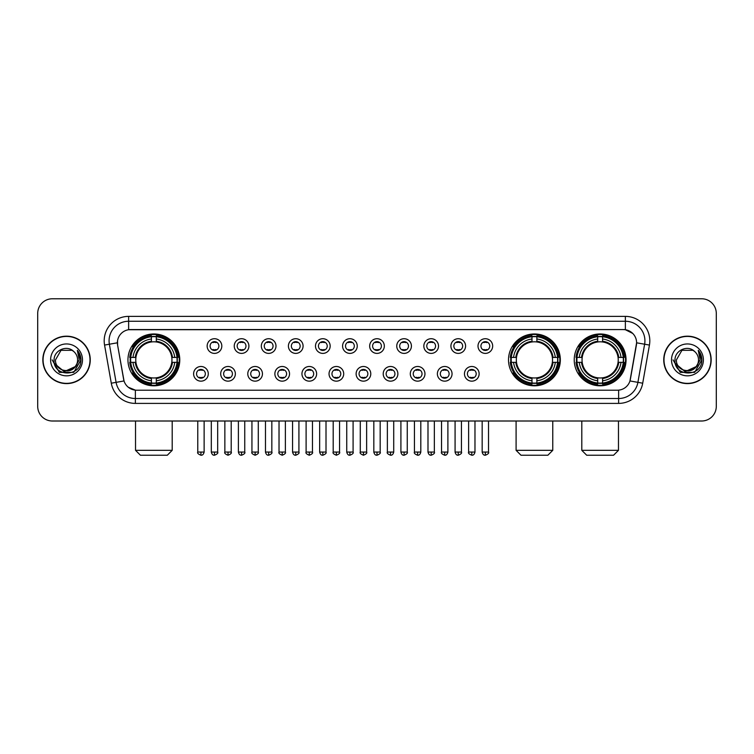 <?xml version="1.0" encoding="UTF-8"?>
<svg xmlns="http://www.w3.org/2000/svg" width="754" height="754" viewBox="0 0 754 754"><rect width="100%" height="100%" fill="white"/><g stroke="black" fill="none" stroke-linecap="round" stroke-linejoin="round"><path stroke-width="1.13" d="M508.516 359.884A25.909 25.909 0 0 0 534.426 385.803A25.909 25.909 0 0 0 560.335 359.884A25.909 25.909 0 0 0 534.426 333.975A25.909 25.909 0 0 0 508.516 359.884M574.228 359.884A25.909 25.909 0 0 0 600.137 385.803A25.909 25.909 0 0 0 626.046 359.884A25.909 25.909 0 0 0 600.137 333.975A25.909 25.909 0 0 0 574.228 359.884M127.954 359.884A25.909 25.909 0 0 0 153.863 385.803A25.909 25.909 0 0 0 179.772 359.884A25.909 25.909 0 0 0 153.863 333.975A25.909 25.909 0 0 0 127.954 359.884M208.283 373.824A7.333 7.333 0 0 1 200.941 381.156A7.333 7.333 0 0 1 193.608 373.824A7.333 7.333 0 0 1 200.941 366.491A7.333 7.333 0 0 1 208.283 373.824M196.549 373.824A4.401 4.401 0 0 0 200.941 378.225A4.401 4.401 0 0 0 205.342 373.824A4.401 4.401 0 0 0 200.941 369.422A4.401 4.401 0 0 0 196.549 373.824M235.361 373.824A7.333 7.333 0 0 1 228.028 381.156A7.333 7.333 0 0 1 220.696 373.824A7.333 7.333 0 0 1 228.028 366.491A7.333 7.333 0 0 1 235.361 373.824M223.627 373.824A4.401 4.401 0 0 0 228.028 378.225A4.401 4.401 0 0 0 232.43 373.824A4.401 4.401 0 0 0 228.028 369.422A4.401 4.401 0 0 0 223.627 373.824M262.449 373.824A7.333 7.333 0 0 1 255.116 381.156A7.333 7.333 0 0 1 247.783 373.824A7.333 7.333 0 0 1 255.116 366.491A7.333 7.333 0 0 1 262.449 373.824M250.714 373.824A4.401 4.401 0 0 0 255.116 378.225A4.401 4.401 0 0 0 259.517 373.824A4.401 4.401 0 0 0 255.116 369.422A4.401 4.401 0 0 0 250.714 373.824M289.536 373.824A7.333 7.333 0 0 1 282.203 381.156A7.333 7.333 0 0 1 274.871 373.824A7.333 7.333 0 0 1 282.203 366.491A7.333 7.333 0 0 1 289.536 373.824M277.802 373.824A4.401 4.401 0 0 0 282.203 378.225A4.401 4.401 0 0 0 286.605 373.824A4.401 4.401 0 0 0 282.203 369.422A4.401 4.401 0 0 0 277.802 373.824M316.623 373.824A7.333 7.333 0 0 1 309.291 381.156A7.333 7.333 0 0 1 301.949 373.824A7.333 7.333 0 0 1 309.291 366.491A7.333 7.333 0 0 1 316.623 373.824M304.889 373.824A4.401 4.401 0 0 0 309.291 378.225A4.401 4.401 0 0 0 313.683 373.824A4.401 4.401 0 0 0 309.291 369.422A4.401 4.401 0 0 0 304.889 373.824M343.701 373.824A7.333 7.333 0 0 1 336.369 381.156A7.333 7.333 0 0 1 329.036 373.824A7.333 7.333 0 0 1 336.369 366.491A7.333 7.333 0 0 1 343.701 373.824M331.967 373.824A4.401 4.401 0 0 0 336.369 378.225A4.401 4.401 0 0 0 340.77 373.824A4.401 4.401 0 0 0 336.369 369.422A4.401 4.401 0 0 0 331.967 373.824M370.789 373.824A7.333 7.333 0 0 1 363.456 381.156A7.333 7.333 0 0 1 356.124 373.824A7.333 7.333 0 0 1 363.456 366.491A7.333 7.333 0 0 1 370.789 373.824M359.055 373.824A4.401 4.401 0 0 0 363.456 378.225A4.401 4.401 0 0 0 367.858 373.824A4.401 4.401 0 0 0 363.456 369.422A4.401 4.401 0 0 0 359.055 373.824M397.876 373.824A7.333 7.333 0 0 1 390.544 381.156A7.333 7.333 0 0 1 383.211 373.824A7.333 7.333 0 0 1 390.544 366.491A7.333 7.333 0 0 1 397.876 373.824M386.142 373.824A4.401 4.401 0 0 0 390.544 378.225A4.401 4.401 0 0 0 394.945 373.824A4.401 4.401 0 0 0 390.544 369.422A4.401 4.401 0 0 0 386.142 373.824M424.964 373.824A7.333 7.333 0 0 1 417.631 381.156A7.333 7.333 0 0 1 410.299 373.824A7.333 7.333 0 0 1 417.631 366.491A7.333 7.333 0 0 1 424.964 373.824M413.23 373.824A4.401 4.401 0 0 0 417.631 378.225A4.401 4.401 0 0 0 422.033 373.824A4.401 4.401 0 0 0 417.631 369.422A4.401 4.401 0 0 0 413.23 373.824M452.051 373.824A7.333 7.333 0 0 1 444.709 381.156A7.333 7.333 0 0 1 437.377 373.824A7.333 7.333 0 0 1 444.709 366.491A7.333 7.333 0 0 1 452.051 373.824M440.317 373.824A4.401 4.401 0 0 0 444.709 378.225A4.401 4.401 0 0 0 449.111 373.824A4.401 4.401 0 0 0 444.709 369.422A4.401 4.401 0 0 0 440.317 373.824M479.129 373.824A7.333 7.333 0 0 1 471.797 381.156A7.333 7.333 0 0 1 464.464 373.824A7.333 7.333 0 0 1 471.797 366.491A7.333 7.333 0 0 1 479.129 373.824M467.395 373.824A4.401 4.401 0 0 0 471.797 378.225A4.401 4.401 0 0 0 476.198 373.824A4.401 4.401 0 0 0 471.797 369.422A4.401 4.401 0 0 0 467.395 373.824M221.817 346.048A7.333 7.333 0 0 1 214.485 353.39A7.333 7.333 0 0 1 207.152 346.048A7.333 7.333 0 0 1 214.485 338.716A7.333 7.333 0 0 1 221.817 346.048M210.083 346.048A4.401 4.401 0 0 0 214.485 350.45A4.401 4.401 0 0 0 218.886 346.048A4.401 4.401 0 0 0 214.485 341.656A4.401 4.401 0 0 0 210.083 346.048M248.905 346.048A7.333 7.333 0 0 1 241.572 353.39A7.333 7.333 0 0 1 234.24 346.048A7.333 7.333 0 0 1 241.572 338.716A7.333 7.333 0 0 1 248.905 346.048M237.171 346.048A4.401 4.401 0 0 0 241.572 350.45A4.401 4.401 0 0 0 245.974 346.048A4.401 4.401 0 0 0 241.572 341.656A4.401 4.401 0 0 0 237.171 346.048M275.992 346.048A7.333 7.333 0 0 1 268.66 353.39A7.333 7.333 0 0 1 261.327 346.048A7.333 7.333 0 0 1 268.66 338.716A7.333 7.333 0 0 1 275.992 346.048M264.258 346.048A4.401 4.401 0 0 0 268.66 350.45A4.401 4.401 0 0 0 273.061 346.048A4.401 4.401 0 0 0 268.66 341.656A4.401 4.401 0 0 0 264.258 346.048M303.08 346.048A7.333 7.333 0 0 1 295.747 353.39A7.333 7.333 0 0 1 288.414 346.048A7.333 7.333 0 0 1 295.747 338.716A7.333 7.333 0 0 1 303.08 346.048M291.346 346.048A4.401 4.401 0 0 0 295.747 350.45A4.401 4.401 0 0 0 300.149 346.048A4.401 4.401 0 0 0 295.747 341.656A4.401 4.401 0 0 0 291.346 346.048M330.167 346.048A7.333 7.333 0 0 1 322.825 353.39A7.333 7.333 0 0 1 315.492 346.048A7.333 7.333 0 0 1 322.825 338.716A7.333 7.333 0 0 1 330.167 346.048M318.433 346.048A4.401 4.401 0 0 0 322.825 350.45A4.401 4.401 0 0 0 327.227 346.048A4.401 4.401 0 0 0 322.825 341.656A4.401 4.401 0 0 0 318.433 346.048M357.245 346.048A7.333 7.333 0 0 1 349.913 353.39A7.333 7.333 0 0 1 342.58 346.048A7.333 7.333 0 0 1 349.913 338.716A7.333 7.333 0 0 1 357.245 346.048M345.511 346.048A4.401 4.401 0 0 0 349.913 350.45A4.401 4.401 0 0 0 354.314 346.048A4.401 4.401 0 0 0 349.913 341.656A4.401 4.401 0 0 0 345.511 346.048M384.333 346.048A7.333 7.333 0 0 1 377 353.39A7.333 7.333 0 0 1 369.667 346.048A7.333 7.333 0 0 1 377 338.716A7.333 7.333 0 0 1 384.333 346.048M372.599 346.048A4.401 4.401 0 0 0 377 350.45A4.401 4.401 0 0 0 381.401 346.048A4.401 4.401 0 0 0 377 341.656A4.401 4.401 0 0 0 372.599 346.048M411.42 346.048A7.333 7.333 0 0 1 404.087 353.39A7.333 7.333 0 0 1 396.755 346.048A7.333 7.333 0 0 1 404.087 338.716A7.333 7.333 0 0 1 411.42 346.048M399.686 346.048A4.401 4.401 0 0 0 404.087 350.45A4.401 4.401 0 0 0 408.489 346.048A4.401 4.401 0 0 0 404.087 341.656A4.401 4.401 0 0 0 399.686 346.048M438.508 346.048A7.333 7.333 0 0 1 431.175 353.39A7.333 7.333 0 0 1 423.833 346.048A7.333 7.333 0 0 1 431.175 338.716A7.333 7.333 0 0 1 438.508 346.048M426.773 346.048A4.401 4.401 0 0 0 431.175 350.45A4.401 4.401 0 0 0 435.567 346.048A4.401 4.401 0 0 0 431.175 341.656A4.401 4.401 0 0 0 426.773 346.048M465.586 346.048A7.333 7.333 0 0 1 458.253 353.39A7.333 7.333 0 0 1 450.92 346.048A7.333 7.333 0 0 1 458.253 338.716A7.333 7.333 0 0 1 465.586 346.048M453.851 346.048A4.401 4.401 0 0 0 458.253 350.45A4.401 4.401 0 0 0 462.654 346.048A4.401 4.401 0 0 0 458.253 341.656A4.401 4.401 0 0 0 453.851 346.048M492.673 346.048A7.333 7.333 0 0 1 485.34 353.39A7.333 7.333 0 0 1 478.008 346.048A7.333 7.333 0 0 1 485.34 338.716A7.333 7.333 0 0 1 492.673 346.048M480.939 346.048A4.401 4.401 0 0 0 485.34 350.45A4.401 4.401 0 0 0 489.742 346.048A4.401 4.401 0 0 0 485.34 341.656A4.401 4.401 0 0 0 480.939 346.048M111.29 383.202L104.561 345.068A24.448 24.448 0 0 1 128.632 316.378L625.368 316.378A24.448 24.448 0 0 1 649.439 345.068L642.71 383.202A24.448 24.448 0 0 1 618.638 403.399L135.362 403.399A24.448 24.448 0 0 1 111.29 383.202L116.097 382.353L109.377 344.22A19.557 19.557 0 0 1 128.632 321.261L625.368 321.261A19.557 19.557 0 0 1 644.623 344.22L637.903 382.353A19.557 19.557 0 0 1 618.638 398.508L135.362 398.508A19.557 19.557 0 0 1 116.097 382.353L124.033 380.949L117.596 345.068A13.204 13.204 0 0 1 130.593 329.573L623.407 329.573A13.204 13.204 0 0 1 636.404 345.068L630.372 379.29A13.204 13.204 0 0 1 617.375 390.204L136.625 390.204A13.204 13.204 0 0 1 123.628 379.29L117.596 345.068L117.539 340.817M130.282 362.335A23.713 23.713 0 0 1 130.282 357.443M576.546 362.335A23.713 23.713 0 0 1 576.546 357.443M510.844 362.335A23.713 23.713 0 0 1 510.844 357.443M42.837 359.884A23.713 23.713 0 0 0 66.55 383.598A23.713 23.713 0 0 0 90.254 359.884A23.713 23.713 0 0 0 66.55 336.18A23.713 23.713 0 0 0 42.837 359.884M663.746 359.884A23.713 23.713 0 0 0 687.45 383.598A23.713 23.713 0 0 0 711.163 359.884A23.713 23.713 0 0 0 687.45 336.18A23.713 23.713 0 0 0 663.746 359.884M128.632 316.378L128.632 329.724L623.407 329.573L625.368 329.724L632.738 333.438M617.375 390.204L136.625 390.204M135.362 403.399L135.362 390.138L128.312 387.254M649.439 345.068L636.612 342.806L629.967 380.949L642.71 383.202M716.3 313.438A14.665 14.665 0 0 0 701.635 298.772L52.365 298.772A14.665 14.665 0 0 0 37.7 313.438L37.7 406.331A14.665 14.665 0 0 0 52.365 421.005L701.635 421.005A14.665 14.665 0 0 0 716.3 406.331L716.3 313.438L716.3 406.331M37.7 313.438L37.7 406.331M701.635 298.772L52.365 298.772M52.365 421.005L701.635 421.005M90.009 359.884A23.468 23.468 0 0 0 66.55 336.425A23.468 23.468 0 0 0 43.082 359.884A23.468 23.468 0 0 0 66.55 383.352A23.468 23.468 0 0 0 90.009 359.884M75.72 366.397L64.194 371.618L54.411 363.475M77.596 359.884C78.275 374.144 54.816 374.144 55.494 359.884L61.017 350.318L72.073 350.318L73.788 351.543C67.002 344.437 53.949 350.29 54.071 359.884C52.827 376.943 80.48 377.396 80.932 360.714L80.951 359.884C80.914 356.265 79.707 353.079 77.342 350.337L79.245 359.884L75.014 366.991A11.046 11.046 0 0 0 77.596 359.884C78.275 374.144 54.816 374.144 55.494 359.884L61.017 350.318L72.073 350.318L73.788 351.543L72.073 350.318L61.017 350.318L55.494 359.884C54.816 374.144 78.275 374.144 77.596 359.884A11.046 11.046 0 0 0 73.788 351.543M75.014 366.991C69.151 374.917 54.919 369.846 55.494 359.884M50.603 359.884A15.938 15.938 0 0 0 66.55 375.831A15.938 15.938 0 0 0 82.488 359.884A15.938 15.938 0 0 0 66.55 343.947A15.938 15.938 0 0 0 50.603 359.884M77.342 350.337L80.951 360.308L80.282 355.52L80.951 360.308L80.282 355.52L80.951 360.308L77.445 350.459L80.951 360.308L77.445 350.459L80.951 359.884L73.751 372.372L59.34 372.372L52.139 359.884M77.445 350.459L80.951 360.318M710.918 359.884A23.468 23.468 0 0 0 687.45 336.425A23.468 23.468 0 0 0 663.991 359.884A23.468 23.468 0 0 0 687.45 383.352A23.468 23.468 0 0 0 710.918 359.884M696.63 366.397L685.103 371.618L675.32 363.475M698.506 359.884C699.184 374.144 675.725 374.144 676.404 359.884L681.927 350.318L692.983 350.318L694.688 351.543C687.912 344.437 674.858 350.29 674.981 359.884C673.737 376.943 701.39 377.396 701.842 360.714L701.861 359.884C701.823 356.265 700.617 353.079 698.251 350.337L700.155 359.884L695.923 366.991A11.046 11.046 0 0 0 698.506 359.884C699.184 374.144 675.725 374.144 676.404 359.884L681.927 350.318L692.983 350.318L694.688 351.543L692.983 350.318L681.927 350.318L676.404 359.884C675.725 374.144 699.184 374.144 698.506 359.884A11.046 11.046 0 0 0 694.688 351.543M695.923 366.991C690.061 374.917 675.829 369.846 676.404 359.884M671.512 359.884A15.938 15.938 0 0 0 687.45 375.831A15.938 15.938 0 0 0 703.397 359.884A15.938 15.938 0 0 0 687.45 343.947A15.938 15.938 0 0 0 671.512 359.884M698.251 350.337L701.861 360.308L701.192 355.52L701.861 360.308L701.192 355.52L701.861 360.308L698.355 350.459L701.861 360.308L698.355 350.459L701.861 359.884L694.66 372.372L680.249 372.372L673.049 359.884M698.355 350.459L701.861 360.318M167.313 455.228L140.423 455.228L135.532 450.336L172.195 450.336L167.313 455.228M156.304 383.032L156.304 384.012A24.251 24.251 0 0 0 177.991 362.335L177.011 362.335A23.27 23.27 0 0 1 156.304 383.032L156.304 380.77A21.027 21.027 0 0 0 174.739 362.335L171.789 362.335A18.087 18.087 0 0 0 156.304 341.967L156.304 336.746A23.27 23.27 0 0 1 177.011 357.443L177.991 357.443A24.251 24.251 0 0 0 156.304 335.766L156.304 336.746M130.725 362.335L129.735 362.335A24.251 24.251 0 0 0 151.422 384.012L151.422 383.032A23.27 23.27 0 0 1 130.725 362.335L132.987 362.335A21.027 21.027 0 0 0 151.422 380.77L151.422 377.811A18.087 18.087 0 0 0 171.789 362.335L172.506 362.335A18.803 18.803 0 0 1 156.304 378.536L156.304 380.77M151.422 336.746L151.422 335.766A24.251 24.251 0 0 0 129.735 357.443L130.725 357.443A23.27 23.27 0 0 1 151.422 336.746L151.422 339.008A21.027 21.027 0 0 0 132.987 357.443L135.937 357.443A18.087 18.087 0 0 0 151.422 377.811L151.422 378.536A18.803 18.803 0 0 1 135.22 362.335L132.987 362.335M130.772 362.335A23.223 23.223 0 0 1 130.772 357.443M156.304 336.793A23.223 23.223 0 0 0 151.422 336.793M176.954 357.443A23.223 23.223 0 0 1 176.954 362.335M177.011 357.443L174.739 357.443A21.027 21.027 0 0 0 156.304 339.008M174.739 362.335L177.011 362.335M151.422 380.77L151.422 383.032M171.789 357.443L174.739 357.443M156.304 377.839L156.304 378.536M151.422 377.811A18.087 18.087 0 0 1 135.937 362.335L135.22 362.335M156.304 382.985A23.223 23.223 0 0 1 151.422 382.985M132.987 357.443L130.725 357.443M151.422 341.93L151.422 339.008M156.304 341.967A18.087 18.087 0 0 0 135.937 357.443L135.22 357.443A18.803 18.803 0 0 1 151.422 341.242M156.304 341.939L156.304 341.242A18.803 18.803 0 0 1 172.506 357.443M133.524 346.689L132.138 346.689A25.419 25.419 0 0 1 179.282 359.884A25.419 25.419 0 0 1 132.138 373.089L133.524 373.089M547.875 455.228L520.986 455.228L516.094 450.336L552.757 450.336L547.875 455.228M536.876 383.032L536.876 384.012A24.251 24.251 0 0 0 558.554 362.335L557.574 362.335A23.27 23.27 0 0 1 536.876 383.032L536.876 380.77A21.027 21.027 0 0 0 555.312 362.335L552.352 362.335A18.087 18.087 0 0 0 536.876 341.967L536.876 336.746A23.27 23.27 0 0 1 557.574 357.443L558.554 357.443A24.251 24.251 0 0 0 536.876 335.766L536.876 336.746M511.287 362.335L510.298 362.335A24.251 24.251 0 0 0 531.985 384.012L531.985 383.032A23.27 23.27 0 0 1 511.287 362.335L513.549 362.335A21.027 21.027 0 0 0 531.985 380.77L531.985 377.811A18.087 18.087 0 0 0 552.352 362.335L553.078 362.335A18.803 18.803 0 0 1 536.876 378.536L536.876 380.77M531.985 336.746L531.985 335.766A24.251 24.251 0 0 0 510.298 357.443L511.287 357.443A23.27 23.27 0 0 1 531.985 336.746L531.985 339.008A21.027 21.027 0 0 0 513.549 357.443L516.499 357.443A18.087 18.087 0 0 0 531.985 377.811L531.985 378.536A18.803 18.803 0 0 1 515.783 362.335L513.549 362.335M511.335 362.335A23.223 23.223 0 0 1 511.335 357.443M536.876 336.793A23.223 23.223 0 0 0 531.985 336.793M557.517 357.443A23.223 23.223 0 0 1 557.517 362.335M557.574 357.443L555.312 357.443A21.027 21.027 0 0 0 536.876 339.008M555.312 362.335L557.574 362.335M531.985 380.77L531.985 383.032M552.352 357.443L555.312 357.443M536.876 377.839L536.876 378.536M531.985 377.811A18.087 18.087 0 0 1 516.499 362.335L515.783 362.335M536.876 382.985A23.223 23.223 0 0 1 531.985 382.985M513.549 357.443L511.287 357.443M531.985 341.93L531.985 339.008M536.876 341.967A18.087 18.087 0 0 0 516.499 357.443L515.783 357.443A18.803 18.803 0 0 1 531.985 341.242M536.876 341.939L536.876 341.242A18.803 18.803 0 0 1 553.078 357.443M514.087 346.689L512.701 346.689A25.419 25.419 0 0 1 559.854 359.884A25.419 25.419 0 0 1 512.701 373.089L514.087 373.089M613.577 455.228L586.687 455.228L581.805 450.336L618.469 450.336L613.577 455.228M602.578 383.032L602.578 384.012A24.251 24.251 0 0 0 624.265 362.335L623.275 362.335A23.27 23.27 0 0 1 602.578 383.032L602.578 380.77A21.027 21.027 0 0 0 621.013 362.335L618.063 362.335A18.087 18.087 0 0 0 602.578 341.967L602.578 336.746A23.27 23.27 0 0 1 623.275 357.443L624.265 357.443A24.251 24.251 0 0 0 602.578 335.766L602.578 336.746M576.989 362.335L576.009 362.335A24.251 24.251 0 0 0 597.696 384.012L597.696 383.032A23.27 23.27 0 0 1 576.989 362.335L579.26 362.335A21.027 21.027 0 0 0 597.696 380.77L597.696 377.811A18.087 18.087 0 0 0 618.063 362.335L618.78 362.335A18.803 18.803 0 0 1 602.578 378.536L602.578 380.77M597.696 336.746L597.696 335.766A24.251 24.251 0 0 0 576.009 357.443L576.989 357.443A23.27 23.27 0 0 1 597.696 336.746L597.696 339.008A21.027 21.027 0 0 0 579.26 357.443L582.211 357.443A18.087 18.087 0 0 0 597.696 377.811L597.696 378.536A18.803 18.803 0 0 1 581.494 362.335L579.26 362.335M577.046 362.335A23.223 23.223 0 0 1 577.046 357.443M602.578 336.793A23.223 23.223 0 0 0 597.696 336.793M623.228 357.443A23.223 23.223 0 0 1 623.228 362.335M623.275 357.443L621.013 357.443A21.027 21.027 0 0 0 602.578 339.008M621.013 362.335L623.275 362.335M597.696 380.77L597.696 383.032M618.063 357.443L621.013 357.443M602.578 377.839L602.578 378.536M597.696 377.811A18.087 18.087 0 0 1 582.211 362.335L581.494 362.335M602.578 382.985A23.223 23.223 0 0 1 597.696 382.985M579.26 357.443L576.989 357.443M597.696 341.93L597.696 339.008M602.578 341.967A18.087 18.087 0 0 0 582.211 357.443L581.494 357.443A18.803 18.803 0 0 1 597.696 341.242M602.578 341.939L602.578 341.242A18.803 18.803 0 0 1 618.78 357.443M579.798 346.689L578.412 346.689A25.419 25.419 0 0 1 625.556 359.884A25.419 25.419 0 0 1 578.412 373.089L579.798 373.089M213.024 350.205L213.024 349.507A3.751 3.751 0 0 0 215.955 349.507L215.955 350.205M215.955 341.901L215.955 342.599A3.751 3.751 0 0 0 213.024 342.599L213.024 341.901M240.111 350.205L240.111 349.507A3.751 3.751 0 0 0 243.042 349.507L243.042 350.205M243.042 341.901L243.042 342.599A3.751 3.751 0 0 0 240.111 342.599L240.111 341.901M267.189 350.205L267.189 349.507A3.751 3.751 0 0 0 270.13 349.507L270.13 350.205M270.13 341.901L270.13 342.599A3.751 3.751 0 0 0 267.189 342.599L267.189 341.901M294.277 350.205L294.277 349.507A3.751 3.751 0 0 0 297.208 349.507L297.208 350.205M297.208 341.901L297.208 342.599A3.751 3.751 0 0 0 294.277 342.599L294.277 341.901M321.364 350.205L321.364 349.507A3.751 3.751 0 0 0 324.295 349.507L324.295 350.205M324.295 341.901L324.295 342.599A3.751 3.751 0 0 0 321.364 342.599L321.364 341.901M348.452 350.205L348.452 349.507A3.751 3.751 0 0 0 351.383 349.507L351.383 350.205M351.383 341.901L351.383 342.599A3.751 3.751 0 0 0 348.452 342.599L348.452 341.901M375.53 350.205L375.53 349.507A3.751 3.751 0 0 0 378.47 349.507L378.47 350.205M378.47 341.901L378.47 342.599A3.751 3.751 0 0 0 375.53 342.599L375.53 341.901M402.617 350.205L402.617 349.507A3.751 3.751 0 0 0 405.548 349.507L405.548 350.205M405.548 341.901L405.548 342.599A3.751 3.751 0 0 0 402.617 342.599L402.617 341.901M429.705 350.205L429.705 349.507A3.751 3.751 0 0 0 432.636 349.507L432.636 350.205M432.636 341.901L432.636 342.599A3.751 3.751 0 0 0 429.705 342.599L429.705 341.901M456.792 350.205L456.792 349.507A3.751 3.751 0 0 0 459.723 349.507L459.723 350.205M459.723 341.901L459.723 342.599A3.751 3.751 0 0 0 456.792 342.599L456.792 341.901M483.87 350.205L483.87 349.507A3.751 3.751 0 0 0 486.811 349.507L486.811 350.205M486.811 341.901L486.811 342.599A3.751 3.751 0 0 0 483.87 342.599L483.87 341.901M199.48 377.971L199.48 377.273A3.751 3.751 0 0 0 202.411 377.273L202.411 377.971M202.411 369.677L202.411 370.374A3.751 3.751 0 0 0 199.48 370.374L199.48 369.677M226.568 377.971L226.568 377.273A3.751 3.751 0 0 0 229.499 377.273L229.499 377.971M229.499 369.677L229.499 370.374A3.751 3.751 0 0 0 226.568 370.374L226.568 369.677M253.646 377.971L253.646 377.273A3.751 3.751 0 0 0 256.586 377.273L256.586 377.971M256.586 369.677L256.586 370.374A3.751 3.751 0 0 0 253.646 370.374L253.646 369.677M280.733 377.971L280.733 377.273A3.751 3.751 0 0 0 283.664 377.273L283.664 377.971M283.664 369.677L283.664 370.374A3.751 3.751 0 0 0 280.733 370.374L280.733 369.677M307.821 377.971L307.821 377.273A3.751 3.751 0 0 0 310.752 377.273L310.752 377.971M310.752 369.677L310.752 370.374A3.751 3.751 0 0 0 307.821 370.374L307.821 369.677M334.908 377.971L334.908 377.273A3.751 3.751 0 0 0 337.839 377.273L337.839 377.971M337.839 369.677L337.839 370.374A3.751 3.751 0 0 0 334.908 370.374L334.908 369.677M361.986 377.971L361.986 377.273A3.751 3.751 0 0 0 364.927 377.273L364.927 377.971M364.927 369.677L364.927 370.374A3.751 3.751 0 0 0 361.986 370.374L361.986 369.677M389.073 377.971L389.073 377.273A3.751 3.751 0 0 0 392.014 377.273L392.014 377.971M392.014 369.677L392.014 370.374A3.751 3.751 0 0 0 389.073 370.374L389.073 369.677M416.161 377.971L416.161 377.273A3.751 3.751 0 0 0 419.092 377.273L419.092 377.971M419.092 369.677L419.092 370.374A3.751 3.751 0 0 0 416.161 370.374L416.161 369.677M443.248 377.971L443.248 377.273A3.751 3.751 0 0 0 446.179 377.273L446.179 377.971M446.179 369.677L446.179 370.374A3.751 3.751 0 0 0 443.248 370.374L443.248 369.677M470.336 377.971L470.336 377.273A3.751 3.751 0 0 0 473.267 377.273L473.267 377.971M473.267 369.677L473.267 370.374A3.751 3.751 0 0 0 470.336 370.374L470.336 369.677M625.368 316.378L625.368 329.724M104.561 345.068L109.377 344.22A19.557 19.557 0 0 1 109.076 340.817M109.377 344.22L117.388 342.806M618.638 390.138L618.638 403.399M156.304 377.811A18.087 18.087 0 0 0 171.789 362.335M151.422 383.202A23.44 23.44 0 0 0 156.304 383.202M177.181 362.335A23.44 23.44 0 0 0 177.181 357.443M156.304 336.576A23.44 23.44 0 0 0 151.422 336.576M536.876 377.811A18.087 18.087 0 0 0 552.352 362.335M531.985 383.202A23.44 23.44 0 0 0 536.876 383.202M557.743 362.335A23.44 23.44 0 0 0 557.743 357.443M536.876 336.576A23.44 23.44 0 0 0 531.985 336.576M602.578 377.811A18.087 18.087 0 0 0 618.063 362.335M597.696 383.202A23.44 23.44 0 0 0 602.578 383.202M623.454 362.335A23.44 23.44 0 0 0 623.454 357.443M602.578 336.576A23.44 23.44 0 0 0 597.696 336.576M214.485 452.051L211.308 452.051C211.865 454.313 212.92 455.369 214.485 455.228L214.485 452.051L217.67 452.051L217.67 421.005M241.572 452.051L238.396 452.051C238.952 454.313 240.008 455.369 241.572 455.228L241.572 452.051L244.748 452.051L244.748 421.005M268.66 452.051L265.483 452.051C266.039 454.313 267.095 455.369 268.66 455.228L268.66 452.051L271.836 452.051L271.836 421.005M295.747 452.051L292.561 452.051C293.118 454.313 294.183 455.369 295.747 455.228L295.747 452.051L298.923 452.051L298.923 421.005M322.825 452.051L319.649 452.051C320.205 454.313 321.27 455.369 322.825 455.228L322.825 452.051L326.011 452.051L326.011 421.005M349.913 452.051L346.736 452.051C347.292 454.313 348.348 455.369 349.913 455.228L349.913 452.051L353.089 452.051L353.089 421.005M377 452.051L373.824 452.051C374.38 454.313 375.435 455.369 377 455.228L377 452.051L380.176 452.051L380.176 421.005M404.087 452.051L400.911 452.051C401.458 454.313 402.523 455.369 404.087 455.228L404.087 452.051L407.264 452.051L407.264 421.005M431.175 452.051L427.989 452.051C428.545 454.313 429.61 455.369 431.175 455.228L431.175 452.051L434.351 452.051L434.351 421.005M458.253 452.051L455.077 452.051C455.633 454.313 456.688 455.369 458.253 455.228L458.253 452.051L461.439 452.051L461.439 421.005M485.34 452.051L482.164 452.051C482.72 454.313 483.776 455.369 485.34 455.228L485.34 452.051L488.517 452.051L488.517 421.005M200.941 452.051L197.765 452.051C197.124 453.06 198.179 454.125 200.941 455.228L200.941 452.051L204.127 452.051L204.127 421.005M228.028 452.051L224.852 452.051C224.211 453.06 225.267 454.125 228.028 455.228L228.028 452.051L231.205 452.051L231.205 421.005M255.116 452.051L251.94 452.051C251.289 453.06 252.354 454.125 255.116 455.228L255.116 452.051L258.292 452.051L258.292 421.005M282.203 452.051L279.027 452.051C278.377 453.06 279.442 454.125 282.203 455.228L282.203 452.051L285.38 452.051L285.38 421.005M309.291 452.051L306.105 452.051C305.464 453.06 306.52 454.125 309.291 455.228L309.291 452.051L312.467 452.051L312.467 421.005M336.369 452.051L333.193 452.051C332.552 453.06 333.607 454.125 336.369 455.228L336.369 452.051L339.554 452.051L339.554 421.005M363.456 452.051L360.28 452.051C359.639 453.06 360.695 454.125 363.456 455.228L363.456 452.051L366.632 452.051L366.632 421.005M390.544 452.051L387.368 452.051C386.717 453.06 387.782 454.125 390.544 455.228L390.544 452.051L393.72 452.051L393.72 421.005M417.631 452.051L414.446 452.051C413.805 453.06 414.86 454.125 417.631 455.228L417.631 452.051L420.807 452.051L420.807 421.005M444.709 452.051L441.533 452.051C440.892 453.06 441.948 454.125 444.709 455.228L444.709 452.051L447.895 452.051L447.895 421.005M471.797 452.051L468.62 452.051C467.98 453.06 469.035 454.125 471.797 455.228L471.797 452.051L474.973 452.051L474.973 421.005M172.195 421.005L172.195 450.336M135.532 421.005L135.532 450.336M552.757 421.005L552.757 450.336M516.094 421.005L516.094 450.336M618.469 421.005L618.469 450.336M581.805 421.005L581.805 450.336M211.308 452.051L211.308 421.005M217.67 452.051C218.311 453.06 217.256 454.125 214.485 455.228M238.396 452.051L238.396 421.005M244.748 452.051C245.399 453.06 244.334 454.125 241.572 455.228M265.483 452.051L265.483 421.005M271.836 452.051C272.477 453.06 271.421 454.125 268.66 455.228M292.561 452.051L292.561 421.005M298.923 452.051C299.564 453.06 298.509 454.125 295.747 455.228M319.649 452.051L319.649 421.005M326.011 452.051C326.652 453.06 325.596 454.125 322.825 455.228M346.736 452.051L346.736 421.005M353.089 452.051C353.739 453.06 352.674 454.125 349.913 455.228M373.824 452.051L373.824 421.005M380.176 452.051C380.827 453.06 379.762 454.125 377 455.228M400.911 452.051L400.911 421.005M407.264 452.051C407.905 453.06 406.849 454.125 404.087 455.228M427.989 452.051L427.989 421.005M434.351 452.051C434.992 453.06 433.936 454.125 431.175 455.228M455.077 452.051L455.077 421.005M461.439 452.051C462.079 453.06 461.024 454.125 458.253 455.228M482.164 452.051L482.164 421.005M488.517 452.051C489.167 453.06 488.102 454.125 485.34 455.228M197.765 452.051L197.765 421.005M204.127 452.051C203.571 454.313 202.506 455.369 200.941 455.228M224.852 452.051L224.852 421.005M231.205 452.051C231.855 453.06 230.79 454.125 228.028 455.228M251.94 452.051L251.94 421.005M258.292 452.051C258.942 453.06 257.877 454.125 255.116 455.228M279.027 452.051L279.027 421.005M285.38 452.051C286.02 453.06 284.965 454.125 282.203 455.228M306.105 452.051L306.105 421.005M312.467 452.051C313.108 453.06 312.052 454.125 309.291 455.228M333.193 452.051L333.193 421.005M339.554 452.051C340.195 453.06 339.14 454.125 336.369 455.228M360.28 452.051L360.28 421.005M366.632 452.051C367.283 453.06 366.218 454.125 363.456 455.228M387.368 452.051L387.368 421.005M393.72 452.051C393.164 454.313 392.108 455.369 390.544 455.228M414.446 452.051L414.446 421.005M420.807 452.051C420.251 454.313 419.196 455.369 417.631 455.228M441.533 452.051L441.533 421.005M447.895 452.051C447.339 454.313 446.274 455.369 444.709 455.228M468.62 452.051L468.62 421.005M474.973 452.051C474.426 454.313 473.361 455.369 471.797 455.228"/></g></svg>
